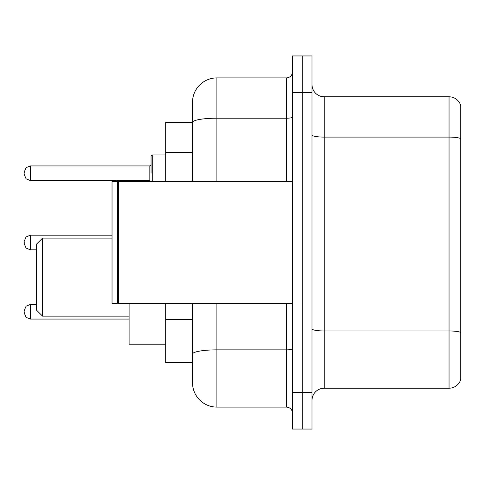 <?xml version="1.0" encoding="UTF-8"?>
<svg xmlns="http://www.w3.org/2000/svg" width="485" height="485" viewBox="0 0 485 485"><rect width="100%" height="100%" fill="white"/><g stroke="black" fill="none" stroke-linecap="round" stroke-linejoin="round"><path stroke-width="0.73" d="M192.509 122.402L165.688 122.402L165.688 181.535M216.898 303.464L216.898 407.103A24.383 24.383 0 0 1 192.509 382.713L192.509 362.598L165.688 362.598L165.688 303.464M192.509 382.713L192.509 303.464M292.491 392.468L292.491 429.049L302.246 429.049L302.246 392.468L302.246 429.049L312 429.049L312 392.468L302.246 392.468L302.246 92.532L302.246 392.468L292.491 392.468L292.491 92.532L302.246 92.532L302.246 55.951L302.246 92.532L312 92.532L312 392.468M312 92.532L312 55.951L292.491 55.951L292.491 92.532M216.898 407.103L286.392 407.103L286.392 303.464M192.509 145.924L192.509 102.286A24.383 24.383 0 0 1 216.898 77.897L286.392 77.897A6.099 6.099 0 0 0 292.491 71.804M192.509 358.33L192.509 326.375M192.509 181.535L192.509 122.432A24.383 4.232 180 0 1 216.898 118.201L286.392 118.201L286.392 77.897M192.509 102.286L192.509 115.697M292.491 413.196A6.099 6.099 0 0 0 286.392 407.103M460.75 332.655L460.75 379.422A12.192 12.192 0 0 1 449.043 388.206L324.192 388.206A12.192 12.192 0 0 0 312 400.398M460.75 105.578A12.192 12.192 0 0 0 449.043 96.794A12.192 12.192 0 0 1 460.75 105.578L460.75 379.422M460.75 138.625A12.192 2.116 180 0 0 449.043 137.097L449.043 96.794L324.192 96.794A12.192 12.192 0 0 1 312 84.602A12.192 12.192 0 0 0 324.192 96.794L324.192 388.206M42.541 316.141L42.541 238.111L36.442 244.21L36.442 310.048L42.541 316.141L129.107 316.141M129.107 303.464L129.107 344.186L165.688 344.186M118.746 303.464L118.134 302.852L118.134 182.148L118.746 181.535L118.746 303.464L292.491 303.464M117.522 303.464L112.035 303.464L112.035 181.535L117.522 181.535L117.522 303.464L118.134 302.852M24.25 311.752L24.25 312.977L24.25 311.752M24.25 242.5L24.25 243.719L24.25 242.5M151.053 173.248L151.053 156.176L151.053 173.248M24.25 173.248L24.25 172.023L24.25 173.248M192.509 152.629L165.688 152.629M192.509 319.67L165.688 319.67M292.491 348.806A6.099 1.061 0 0 1 286.392 349.861L216.898 349.861A24.383 4.232 180 0 0 192.509 354.099M216.898 77.897L216.898 181.535M286.392 181.535L286.392 118.201A6.099 1.061 0 0 0 292.491 117.14M460.75 332.486A12.192 2.116 180 0 0 449.043 330.964L449.043 137.097L324.192 137.097A12.192 2.116 0 0 1 312 134.982M449.043 388.206L449.043 330.964L324.192 330.964A12.192 2.116 0 0 1 312 328.848M24.25 310.533L26.069 306.193L30.349 304.441L26.069 306.193L24.25 310.533L26.069 306.193L30.349 304.441L26.069 306.193L24.25 310.533L26.069 306.193L30.349 304.441L26.069 306.193L24.25 310.533L26.069 306.193L30.349 304.441L26.069 306.193L24.25 310.533L26.069 306.193L30.349 304.441L26.069 306.193L24.25 310.533L26.069 306.193L30.349 304.441L26.069 306.193L24.25 310.533L26.069 306.193L30.349 304.441L26.069 306.193L24.25 310.533L26.069 306.193L30.349 304.441L30.349 319.069L129.107 319.069M112.035 235.183L30.349 235.183L30.349 249.817L26.069 248.065L24.25 243.719M165.688 154.957L152.272 154.957L152.272 181.535M149.835 165.931L30.349 165.931L30.349 180.559L149.835 180.559L149.835 165.931L151.053 164.712M42.541 238.111L112.035 238.111M118.134 182.148L117.522 181.535M118.746 181.535L292.491 181.535M30.349 304.441L36.442 304.441M30.349 319.069L26.069 317.317L24.25 312.977M30.349 249.817L36.442 249.817M30.349 235.183L26.069 236.935L24.25 241.281M30.349 180.559L26.069 178.807L24.25 174.467M30.349 165.931L26.069 167.683L24.25 172.023M149.835 180.559L151.053 181.778M152.272 154.957L151.053 156.176"/></g></svg>
